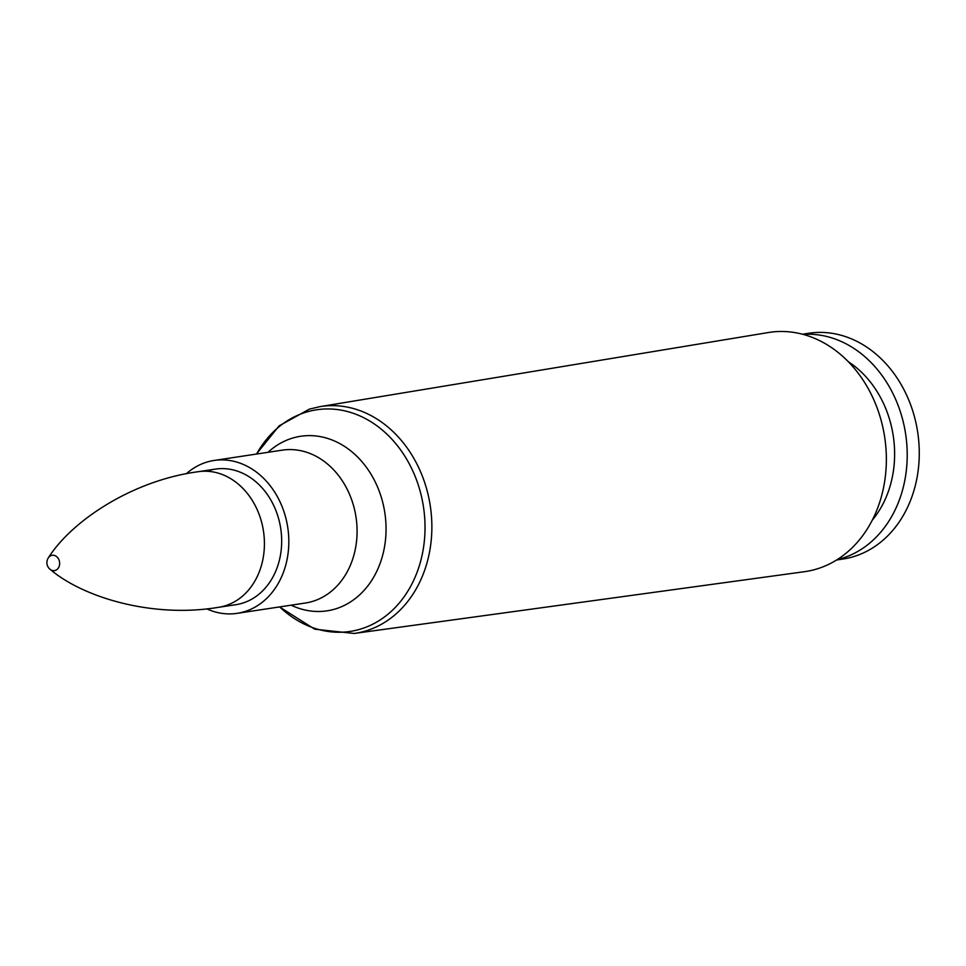 <?xml version="1.0" encoding="UTF-8"?>
<svg xmlns="http://www.w3.org/2000/svg" width="966" height="966" viewBox="0 0 966 966"><rect width="100%" height="100%" fill="white"/><g stroke="black" fill="none" stroke-linecap="round" stroke-linejoin="round"><path stroke-width="1.45" d="M319.903 406.65L768.296 332.546A120.943 98.339 81.4 0 1 884.699 437.26A120.943 98.339 81.4 0 1 804.449 571.691L354.196 633.455A114.7 93.267 -98.6 0 0 430.293 505.955A114.7 93.267 -98.6 0 0 319.903 406.65L309.386 409.125L279.114 425.861L256.413 454.068M208.837 470.599A68.562 55.75 81.4 0 1 215.358 469.114A68.562 55.75 81.4 0 1 280.732 528.571A68.562 55.75 81.4 0 1 235.861 604.692L218.594 607.3A68.562 55.75 -98.6 0 0 225.126 605.815A68.562 55.75 -98.6 0 0 262.764 527.122A68.562 55.75 -98.6 0 0 198.102 471.722L215.358 469.114M186.269 473.799A77.304 62.862 81.4 0 1 206.7 462.146A77.304 62.862 81.4 0 1 214.054 460.468A77.304 62.862 81.4 0 1 287.759 527.508A77.304 62.862 81.4 0 1 237.165 613.338A77.304 62.862 81.4 0 1 206.676 608.822M848.293 361.695A98.798 80.335 81.4 0 1 872.25 520.203M803.096 334.381A114.181 92.845 81.4 0 1 905.637 434.084A114.181 92.845 81.4 0 1 837.16 559.652M802.444 334.212L808.832 333.246A114.181 92.845 81.4 0 1 917.7 432.261A114.181 92.845 81.4 0 1 842.968 559.036L836.58 560.002M48.336 557.853A8.573 8.573 0 0 0 50.063 569.288A7.74 6.291 -98.6 0 0 55.231 570.435A7.74 6.291 -98.6 0 0 58.528 558.94A7.74 6.291 -98.6 0 0 48.336 557.853C71.774 520.783 132.39 480.464 198.102 471.722M256.57 454.044A112.08 91.13 81.4 0 1 305.944 412.216A112.08 91.13 81.4 0 1 423.845 545.247A112.08 91.13 81.4 0 1 279.681 606.902M291.14 605.175A88.28 71.786 -98.6 0 0 386.05 529.682A88.28 71.786 -98.6 0 0 292.251 438.19A88.28 71.786 -98.6 0 0 268.029 452.305M214.054 460.468L282.314 450.144A77.304 62.862 81.4 0 1 356.019 517.184A77.304 62.862 81.4 0 1 305.425 603.013L237.165 613.338M279.524 606.926L314.723 629.192L354.196 633.455M50.063 569.288C83.414 597.785 153.256 618.373 218.594 607.3"/></g></svg>
